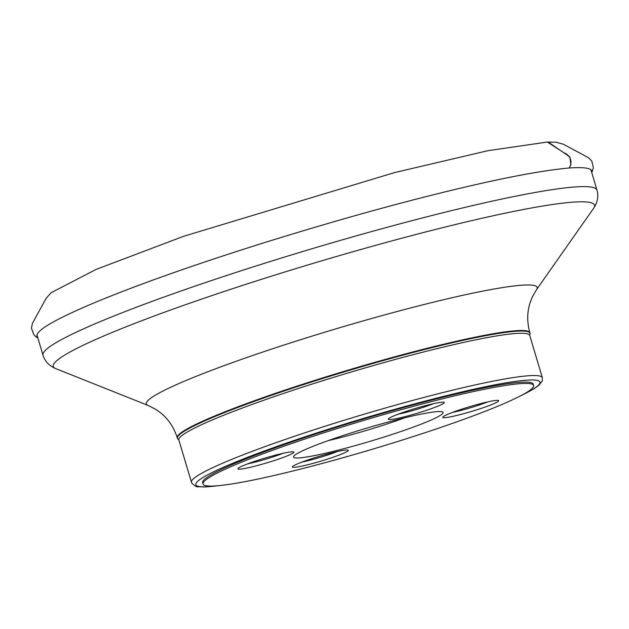 <?xml version="1.0" encoding="UTF-8"?>
<svg xmlns="http://www.w3.org/2000/svg" width="629" height="629" viewBox="0 0 629 629"><rect width="100%" height="100%" fill="white"/><g stroke="black" fill="none" stroke-linecap="round" stroke-linejoin="round"><path stroke-width="0.94" d="M529.681 334.872L529.728 334.777A183.959 16.032 163.4 0 0 530.011 333.228A183.959 16.032 163.4 0 0 349.134 370.418A183.959 16.032 163.4 0 0 177.425 438.342A183.959 16.032 163.4 0 0 178.526 439.498M203.041 484.023L202.64 482.671A172.464 15.033 -16.6 0 1 363.617 419A172.464 15.033 -16.6 0 1 533.188 384.13L533.589 385.483A172.464 15.033 163.4 0 0 364.018 420.353A172.464 15.033 163.4 0 0 203.041 484.023A172.464 15.033 163.4 0 0 212.846 486.052A172.464 15.033 163.4 0 0 398.983 441.094A172.464 15.033 163.4 0 0 533.589 385.483M247.661 463.864A25.647 2.233 163.4 0 0 283.019 453.32M292.21 451.803A29.186 2.547 163.4 0 0 261.923 459.028A29.186 2.547 163.4 0 0 237.974 468.574A29.186 2.547 163.4 0 0 266.625 462.92A29.186 2.547 163.4 0 0 293.704 451.96A29.186 2.547 163.4 0 0 292.21 451.803M346.626 449.979A29.186 2.547 163.4 0 0 316.332 457.212A29.186 2.547 163.4 0 0 292.391 466.749A29.186 2.547 163.4 0 0 321.042 461.096A29.186 2.547 163.4 0 0 348.112 450.136A29.186 2.547 163.4 0 0 346.626 449.979M302.077 462.04A25.647 2.233 163.4 0 0 337.435 451.496M452.487 412.412A25.647 2.233 163.4 0 0 487.845 401.868M497.036 400.351A29.186 2.547 163.4 0 0 466.749 407.576A29.186 2.547 163.4 0 0 442.8 417.121A29.186 2.547 163.4 0 0 471.451 411.468A29.186 2.547 163.4 0 0 498.53 400.508A29.186 2.547 163.4 0 0 497.036 400.351M398.071 414.236A25.647 2.233 163.4 0 0 433.428 403.692M442.627 402.167A29.186 2.547 163.4 0 0 412.333 409.4A29.186 2.547 163.4 0 0 388.392 418.945A29.186 2.547 163.4 0 0 417.043 413.292A29.186 2.547 163.4 0 0 444.113 402.332A29.186 2.547 163.4 0 0 442.627 402.167M404.95 417.742A67.413 5.873 -16.6 0 1 328.346 440.575M297.973 457.967A78.027 6.801 163.4 0 0 385.396 436.612A78.027 6.801 163.4 0 0 442.635 411.979A78.027 6.801 163.4 0 0 366.369 428.239A78.027 6.801 163.4 0 0 293.657 456.395A78.027 6.801 163.4 0 0 297.973 457.967M37.787 337.718C32.307 332.694 50.918 321.144 93.635 303.06C135.785 285.464 190.736 265.941 258.503 244.492C323.754 224.081 383.155 207.24 436.715 193.96C495.495 179.304 539.666 170.648 569.214 167.99L570.92 164.468L569.811 156.912L549.046 142.602L547.372 142.036L564.032 152.823C569.206 154.663 573.514 161.032 569.214 167.99C585.693 166.858 593.202 168.383 591.755 172.574M529.728 334.777L529.744 335.446A183.078 15.953 163.4 0 0 519.342 333.291A183.078 15.953 163.4 0 0 321.749 381.017A183.078 15.953 163.4 0 0 178.856 440.048L191.688 482.946C194.778 486.044 196.995 487.302 198.339 486.736L205.172 486.964L220.095 485.525M529.744 335.446L542.355 377.722A183.078 15.953 163.4 0 0 362.351 414.739A183.078 15.953 163.4 0 0 191.46 482.333M36.938 334.872L43 355.212A289.033 25.191 -16.6 0 1 268.599 262.018A289.033 25.191 -16.6 0 1 580.543 186.671A289.033 25.191 -16.6 0 1 596.968 190.068C598.698 196.287 597.597 202.341 593.674 208.238A282.382 24.61 163.4 0 0 578.476 201.846A282.382 24.61 163.4 0 0 259.195 280.047A282.382 24.61 163.4 0 0 55.714 368.61L148.074 405.43A203.914 17.769 -16.6 0 1 295.017 341.476A203.914 17.769 -16.6 0 1 525.577 285A203.914 17.769 -16.6 0 1 536.545 289.615L593.674 208.238M536.545 289.615L532.283 297.061L530.176 302.455C527.023 312.126 526.913 322.205 529.846 332.686A183.959 16.032 163.4 0 0 348.977 369.876A183.959 16.032 163.4 0 0 177.26 437.8L177.425 438.342M521.543 395.342A179.54 15.646 163.4 0 0 378.281 414.047A179.54 15.646 163.4 0 0 206.06 486.807A179.54 15.646 163.4 0 0 218.522 485.674M37.85 337.922L36.002 336.916L33.714 334.471L31.45 328.126L32.401 323.44L46.098 298.366L51.208 292.666L96.056 269.432L183.597 236.307L394.43 172.621L487.876 150.701L547.379 142.036L556.264 142.28L563.293 144.214L588.477 157.698L591.803 161.063L593.383 167.605L591.81 172.755M590.906 169.72L596.968 190.068M529.846 332.686L530.011 333.228M178.597 439.529L178.856 440.048M177.26 437.8C173.974 427.413 168.368 419.04 160.434 412.679L155.717 409.322L148.074 405.43M43 355.212C44.966 361.361 49.204 365.826 55.714 368.61M520.144 396.073L533.942 388.793L538.951 385.231L542.245 380.946L542.355 377.722"/></g></svg>
